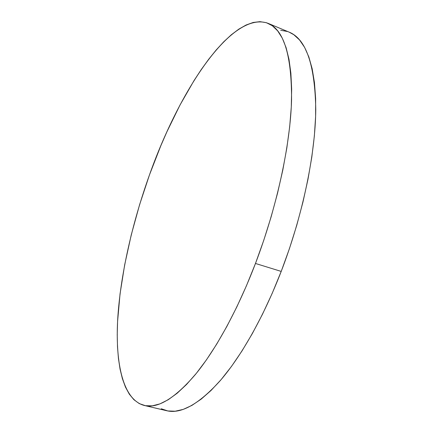 <?xml version="1.0" encoding="UTF-8"?>
<svg xmlns="http://www.w3.org/2000/svg" width="433" height="433" viewBox="0 0 433 433"><rect width="100%" height="100%" fill="white"/><g stroke="black" fill="none" stroke-linecap="round" stroke-linejoin="round"><path stroke-width="0.65" d="M144.276 405.461L166.57 410.695C180.924 414.289 198.801 404.281 220.202 380.683C241.089 356.5 263.497 317.227 281.206 271.415L255.47 263.464L281.206 271.415C302.651 215.775 315.413 154.094 315.771 109.533C314.959 64.75 306.077 38.948 289.125 32.129L267.946 23.279C283.842 29.644 291.712 55.267 291.561 100.147C290.31 144.855 276.941 207.109 255.47 263.464C237.739 309.86 215.704 349.756 195.462 374.415C174.743 398.495 157.666 408.839 144.227 405.45C123.194 399.756 115.351 364.207 117.635 320.333C120.185 275.897 132.033 223.672 149.493 174.84C179.073 91.293 231.433 10.424 267.946 23.279M161.265 408.768L167.847 410.955L175.176 411.209L183.224 409.391L191.933 405.385L201.221 399.112L211.001 390.506L221.155 379.573L231.541 366.345L242.009 350.93L252.39 333.48L262.501 314.217L272.168 293.417L281.206 271.415L289.45 248.585L296.746 225.317L302.965 202.022L308.015 179.116L311.825 156.984L314.358 135.984L315.619 116.423L315.635 98.567L314.455 82.616L312.161 68.717L308.848 56.956L304.61 47.381L299.56 39.977L293.812 34.716L289.065 32.102M287.48 31.512L280.671 30.272M255.47 263.464L246.447 285.753L236.862 306.845L226.887 326.395L216.7 344.127L206.476 359.812L196.382 373.284L186.563 384.45L177.146 393.256L168.248 399.713L159.95 403.875L152.324 405.835L145.423 405.694L139.274 403.599L133.894 399.697L129.294 394.138L125.462 387.086L122.393 378.691L120.055 369.105L118.436 358.47L117.5 346.92L117.224 334.579L117.57 321.567L120.038 293.953L124.672 264.844L131.248 234.908L139.583 204.722L149.493 174.84L160.805 145.791L166.932 131.746L180.02 104.997L194.033 80.576L201.313 69.464L208.722 59.218L216.224 49.947L223.769 41.763L231.303 34.792L238.767 29.168L246.085 25.011L253.191 22.462L259.995 21.65L266.409 22.705L272.325 25.742L277.65 30.862L282.278 38.142L286.089 47.619L288.99 59.316L290.873 73.193L291.663 89.155L291.279 107.07L289.682 126.723L286.846 147.859L282.781 170.169L277.521 193.286L271.145 216.814L263.751 240.347L255.47 263.464"/></g></svg>
